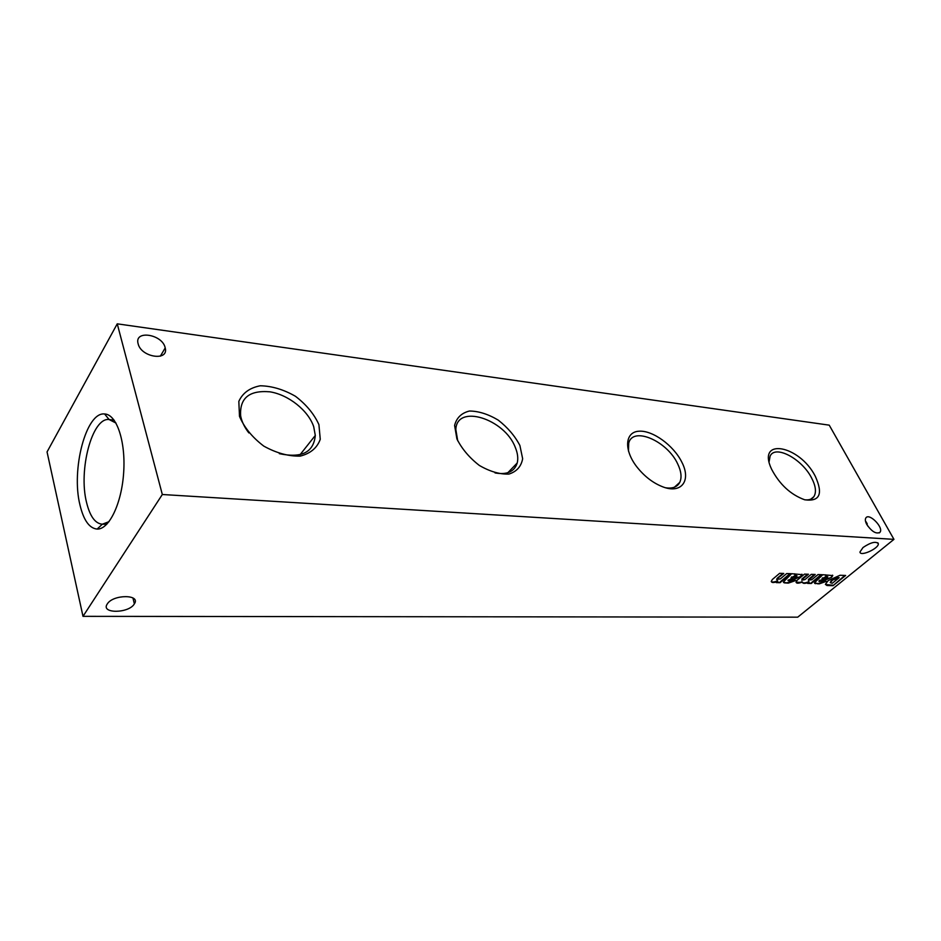 <?xml version="1.0" encoding="UTF-8"?>
<svg xmlns="http://www.w3.org/2000/svg" width="941" height="941" viewBox="0 0 941 941"><rect width="100%" height="100%" fill="white"/><g stroke="black" fill="none" stroke-linecap="round" stroke-linejoin="round"><path stroke-width="1.41" d="M138.151 343.865C141.268 357.521 169.098 361.485 165.204 347.935C162.711 334.22 133.916 329.562 138.127 343.771L138.151 343.865M79.985 505.07C83.667 520.338 89.383 528.348 97.146 529.077C109.121 529.63 121.765 503.411 123.683 472.288C125.776 441.176 116.578 414.252 104.604 413.981C86.137 411.582 70.998 469.583 79.985 505.07M82.996 616.343L162.322 494.507L117.249 323.833L47.05 451.927L82.996 616.343L797.733 617.167L893.95 539.358L829.233 425.156L117.249 323.833M318.917 424.614L320.258 439.306C317.152 447.892 310.471 453.503 300.203 456.114C288.452 456.385 276.313 453.056 263.798 446.116C252.329 437.412 244.237 427.496 239.496 416.369L238.826 401.395C242.625 392.997 249.777 387.786 260.281 385.775C271.914 386.01 283.641 389.515 295.462 396.29C306.284 404.559 314.094 414.005 318.917 424.614M519.891 445.469L522.655 458.738C521.208 466.524 516.633 471.641 508.905 474.076C499.765 474.429 489.908 471.559 479.345 465.442C469.406 457.738 461.925 448.904 456.914 438.929L454.597 425.438C456.538 417.804 461.49 413.005 469.441 411.029C478.546 411.088 488.144 414.111 498.201 420.098C507.658 427.473 514.88 435.93 519.891 445.469M681.884 462.278C691.306 480.286 681.79 494.001 663.217 487.003C653.207 483.215 644.362 476.428 636.657 466.63C623.518 449.527 625.118 431.872 639.01 431.213C652.642 430.155 673.732 445.516 681.884 462.278M815.224 476.122C823.34 493.966 819.823 501.847 804.661 499.777C790.652 494.648 779.618 484.462 771.585 469.206C756.27 437.059 799.344 444.964 815.224 476.122M866.861 524.607C871.872 531.712 876.236 534.276 879.964 532.3C884.034 527.748 869.213 512.574 865.896 517.879C864.944 519.373 865.261 521.62 866.861 524.607M162.322 494.507L893.95 539.358M776.619 579.174L783.771 573.457L779.63 573.328L772.349 579.491L771.255 581.444C771.749 582.926 773.925 582.879 777.807 581.303L776.254 582.608L780.065 582.702L790.793 573.681L786.688 573.551L780.395 578.856L776.748 579.421M777.478 578.774L776.878 579.668M787.993 580.256L791.134 578.927L794.98 578.974L800.897 576.468L802.179 574.657L791.628 573.704L783.359 581.997L784.571 582.902L788.464 583.079L795.757 580.491L792.322 580.044L789.193 581.056L788.087 580.444M791.393 579.421L788.24 580.75M802.155 579.491L808.448 574.257L804.461 574.128L797.203 580.185L796.062 582.185C796.415 583.455 798.227 583.502 801.52 582.338L802.414 582.303C802.92 583.785 805.167 583.726 809.142 582.126L807.59 583.408L811.236 583.502L821.94 574.692L818.023 574.563L811.718 579.774L808.39 580.138M801.732 580.221L804.967 579.574L811.271 574.339L815.235 574.469L808.531 580.397M818.917 581.126L819.599 580.256L825.704 579.844L831.479 577.409L832.797 575.574L822.74 574.716L814.435 582.879L819.258 583.855L826.374 581.326L818.999 581.303M822.246 580.291L819.164 581.609M833.044 585.678L845.653 575.457L840.054 575.269L828.174 580.585L825.422 584.314L826.951 585.502L833.044 585.678L844.842 575.422M107.309 603.922L107.274 603.969C100.299 613.861 128.976 613.579 134.363 603.851C141.126 594.3 113.143 594.206 107.309 603.922M863.026 547.509L859.968 551.979C860.086 557.037 879.329 548.274 878.294 543.627C875.824 541.075 870.743 542.369 863.026 547.509M865.52 521.243L867.849 526.172M115.99 423.062L109.097 419.533C92.183 417.169 78.244 470.088 86.548 502.435C89.948 516.338 95.206 523.596 102.322 524.208L109.038 521.667M769.103 461.749L770.091 456.209C774.925 444.481 801.638 458.573 811.436 477.663C815.776 485.897 816.588 492.237 813.871 496.672C812.001 499.248 808.954 500.283 804.708 499.789M628.459 451.068L628.717 443.105C632.87 426.002 667.428 441.129 677.72 463.972C681.272 471.417 681.954 477.546 679.767 482.38C677.308 486.991 672.615 488.791 665.675 487.779M457.714 440.811L455.832 429.484C456.75 403.607 504.599 418.792 515.268 447.34C517.691 453.15 518.35 458.361 517.221 462.984C514.445 471.7 507.058 475.017 495.048 472.935M248.836 432.907C244.519 427.32 241.802 421.697 240.673 416.051C239.449 398.149 249.189 390.068 269.902 391.821C288.534 394.75 308.295 410.523 313.706 426.696L315.306 435.448C313.671 452.35 301.673 458.42 279.324 453.656M825.445 584.49L832.785 585.208M832.279 583.279L839.172 577.68L832.609 580.044L830.291 582.667L832.279 583.279M838.008 577.645L839.172 577.68M837.761 577.174L832.362 579.574L831.762 580.75M831.515 580.268L830.244 582.561M821.987 579.809L825.704 579.844M825.445 579.374L831.479 577.409M831.538 576.668L832.55 575.163M825.563 574.81L825.539 575.516M814.435 582.891L814.941 583.526M814.694 583.044L815.553 583.691M815.294 583.208L818.176 583.879M817.929 583.408L819.258 583.855M819.011 583.385L825.492 581.22M827.221 577.621L827.845 576.833L827.021 576.598L821.928 579.033L827.221 577.621M826.763 576.115L822.775 578.339M822.516 577.856L821.928 579.033M808.154 582.95L811.236 583.502M810.989 583.02L821.128 574.657M808.284 579.915L808.978 579.644M808.731 579.162L814.424 574.445M801.908 578.997L807.649 574.222M796.062 582.279L801.52 582.338M801.262 581.856L802.45 581.95M802.426 582.432C803.555 583.244 805.708 582.973 808.884 581.644L809.142 582.126M791.134 578.927L794.98 578.974M794.722 578.48L800.897 576.468M800.944 575.716L801.92 574.198M794.616 573.81L794.592 574.528M783.371 582.044L783.935 582.726M783.677 582.232L784.571 582.902M784.323 582.408L787.335 583.102M787.076 582.608L788.464 583.079M788.205 582.585L794.863 580.374M796.462 576.692L797.062 575.904L796.192 575.645L790.993 578.139L796.462 576.692M795.933 575.151L791.84 577.421M791.593 576.927L790.993 578.139M776.807 582.138L780.065 582.702M779.818 582.208L789.981 573.657M777.219 578.28L782.959 573.434M771.267 581.585C772.396 582.373 774.49 582.114 777.548 580.809L777.807 581.303M160.346 356.18L165.204 347.935M879.2 532.935L879.964 532.3M866.096 521.808L867.226 523.819M877.812 542.757L878.294 543.627M132.94 597.958L134.363 603.851M114.143 420.168L109.18 419.533M106.792 524.266L102.404 524.208M109.097 419.533L104.604 413.981M102.322 524.208L97.146 529.077M810.895 499.106L813.871 496.672M674.462 487.179L679.767 482.38M507.834 472.723L517.221 462.984M300.085 454.679L315.306 435.448"/></g></svg>
